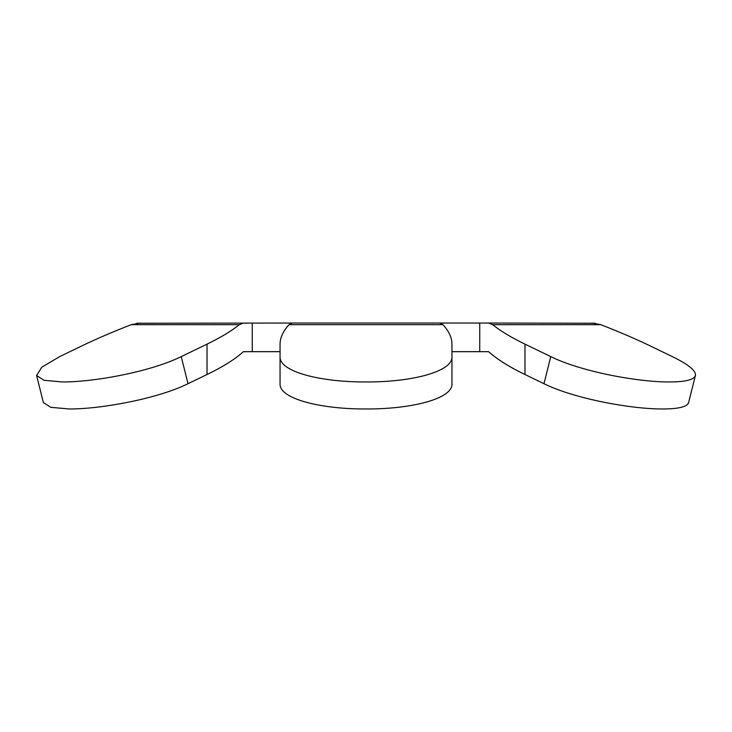 <?xml version="1.0" encoding="UTF-8"?>
<svg xmlns="http://www.w3.org/2000/svg" width="732" height="732" viewBox="0 0 732 732"><rect width="100%" height="100%" fill="white"/><g stroke="black" fill="none" stroke-linecap="round" stroke-linejoin="round"><path stroke-width="1.1" d="M695.4 375.498C696.214 370.776 688.51 364.481 672.305 356.603L650.034 345.833C635.568 338.87 619.126 331.816 600.716 324.669L492.609 324.669C500.908 331.248 511.695 337.736 524.981 344.132L550.766 356.603C580.696 371.49 637.81 382.195 669.652 381.958C685.454 381.921 694.037 379.762 695.4 375.498L688.638 402.536C687.311 406.772 678.729 408.913 662.899 408.968C631.194 409.197 574.062 398.629 543.986 383.705L524.981 374.519C509.39 367.016 497.257 359.403 488.592 351.68L479.734 351.68L479.734 323.032L595.18 323.242M136.82 323.242L304.613 323.032M188.014 383.705L207.019 374.519L207.019 344.132L181.234 356.603L188.014 383.705C158.075 398.565 100.943 409.197 69.101 408.968L50.801 407.331L43.362 402.536L36.6 375.498L41.77 367.226L59.695 356.603L81.966 345.833C96.432 338.87 112.874 331.816 131.284 324.669L140.105 323.032M451.946 356.603L451.946 344.132C451.928 337.736 448.945 331.248 442.997 324.669L289.003 324.669C283.055 331.248 280.072 337.736 280.054 344.132L280.054 356.603C278.956 371.49 319.875 382.195 366 381.958C411.924 382.195 453.053 371.554 451.946 356.603L451.946 383.705C453.044 398.565 412.125 409.197 366 408.968C320.076 409.197 278.956 398.629 280.054 383.705L280.054 356.603M591.904 323.032L600.716 324.669M289.003 324.669L292.297 323.032L439.703 323.032L442.997 324.669M308.703 323.032L479.734 323.032M207.019 344.132C220.305 337.736 231.092 331.248 239.391 324.669L131.284 324.669M36.6 375.498L44.03 380.301L62.348 381.958C94.053 382.195 151.167 371.554 181.234 356.603M252.266 323.032L252.266 351.68L243.408 351.68C234.743 359.403 222.61 367.016 207.019 374.519M451.946 351.68L479.734 351.68M252.266 351.68L280.054 351.68M492.609 324.669L488.592 323.032M243.408 323.032L239.391 324.669M524.981 344.132L524.981 374.519M543.986 383.705L550.766 356.603"/></g></svg>
